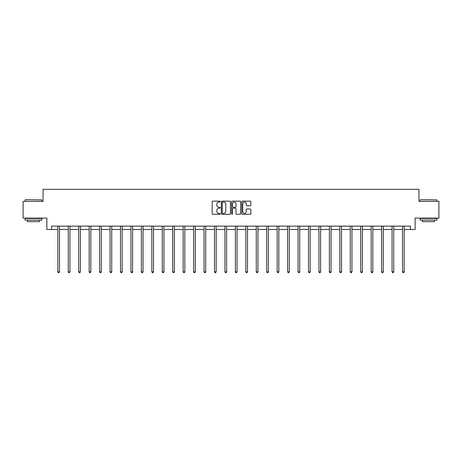 <?xml version="1.0" encoding="UTF-8"?>
<svg xmlns="http://www.w3.org/2000/svg" width="462" height="462" viewBox="0 0 462 462"><rect width="100%" height="100%" fill="white"/><g stroke="black" fill="none" stroke-linecap="round" stroke-linejoin="round"><path stroke-width="0.69" d="M220.287 201.611A0.462 0.462 0 0 0 219.825 201.155L212.843 201.155A0.658 0.658 0 0 0 212.185 201.813L212.185 213.64A0.658 0.658 0 0 0 212.843 214.299L219.825 214.299A0.462 0.462 0 0 0 220.287 213.837A0.462 0.462 0 0 0 219.825 213.38L218.924 213.38A2.102 2.102 0 0 1 216.822 211.273L216.822 210.291A2.102 2.102 0 0 1 218.924 208.189L219.825 208.189A0.462 0.462 0 0 0 220.287 207.727A0.462 0.462 0 0 0 219.825 207.265L218.924 207.265A2.102 2.102 0 0 1 216.822 205.163L216.822 204.175A2.102 2.102 0 0 1 218.924 202.073L219.825 202.073A0.462 0.462 0 0 0 220.287 201.611M250.208 205.786A0.658 0.658 0 0 0 250.866 205.128L250.866 201.813A0.658 0.658 0 0 0 250.208 201.155L242.452 201.155A0.658 0.658 0 0 0 241.793 201.813L241.793 213.64A0.658 0.658 0 0 0 242.452 214.299L250.208 214.299A0.658 0.658 0 0 0 250.866 213.64L250.866 209.632A0.658 0.658 0 0 0 250.208 208.974L246.887 208.974A0.658 0.658 0 0 0 246.229 209.632L246.229 211.619A1.756 1.756 0 0 1 244.473 213.38A1.756 1.756 0 0 1 242.717 211.619L242.717 203.834A1.756 1.756 0 0 1 244.473 202.073A1.756 1.756 0 0 1 246.229 203.834L246.229 205.128A0.658 0.658 0 0 0 246.887 205.786L250.208 205.786M51.559 229.487L51.559 226.137L410.441 226.137L410.441 229.487L415.13 229.487L415.13 218.104L438.9 218.104L438.9 201.363L418.947 201.363L418.947 189.31L43.053 189.31L43.053 201.363L23.1 201.363L23.1 218.104L46.87 218.104L46.87 229.487L57.819 229.487M230.423 201.813A0.658 0.658 0 0 0 229.77 201.155L222.014 201.155A0.658 0.658 0 0 0 221.356 201.813L221.356 213.64A0.658 0.658 0 0 0 222.014 214.299L229.77 214.299A0.658 0.658 0 0 0 230.423 213.64L230.423 201.813M232.23 201.155L239.986 201.155A0.658 0.658 0 0 1 240.644 201.813L240.644 213.64A0.658 0.658 0 0 1 239.986 214.299L236.671 214.299A0.658 0.658 0 0 1 236.013 213.64L236.013 208.841A0.658 0.658 0 0 0 235.354 208.189L233.154 208.189A0.658 0.658 0 0 0 232.496 208.841L232.496 213.837A0.462 0.462 0 0 1 232.034 214.299A0.462 0.462 0 0 1 231.578 213.837L231.578 201.813A0.658 0.658 0 0 1 232.23 201.155M59.488 229.487L68.261 229.487M69.935 229.487L78.707 229.487M80.382 229.487L89.154 229.487M90.829 229.487L99.596 229.487M101.27 229.487L110.043 229.487M111.717 229.487L120.49 229.487M122.164 229.487L130.931 229.487M132.606 229.487L141.378 229.487M143.053 229.487L151.825 229.487M153.5 229.487L162.272 229.487M163.941 229.487L172.713 229.487M174.388 229.487L183.16 229.487M184.835 229.487L193.607 229.487M195.276 229.487L204.048 229.487M205.723 229.487L214.495 229.487M216.17 229.487L224.942 229.487M226.617 229.487L235.383 229.487M237.058 229.487L245.83 229.487M247.505 229.487L256.277 229.487M257.952 229.487L266.724 229.487M268.393 229.487L277.165 229.487M278.84 229.487L287.612 229.487M289.287 229.487L298.059 229.487M299.728 229.487L308.501 229.487M310.175 229.487L318.947 229.487M320.622 229.487L329.394 229.487M331.069 229.487L339.836 229.487M341.51 229.487L350.283 229.487M351.957 229.487L360.73 229.487M362.404 229.487L371.171 229.487M372.846 229.487L381.618 229.487M383.293 229.487L392.065 229.487M393.739 229.487L402.512 229.487M404.181 229.487L410.441 229.487M222.736 202.073A0.462 0.462 0 0 0 222.274 202.535L222.274 212.918A0.462 0.462 0 0 0 222.736 213.38L223.689 213.38A2.102 2.102 0 0 0 225.791 211.273L225.791 204.175A2.102 2.102 0 0 0 223.689 202.073L222.736 202.073M236.013 203.863A1.756 1.756 0 0 0 234.251 202.108A1.756 1.756 0 0 0 232.496 203.863L232.496 206.606A0.658 0.658 0 0 0 233.154 207.265L235.354 207.265A0.658 0.658 0 0 0 236.013 206.606L236.013 203.863M59.581 226.137L59.54 226.236A0.67 0.67 0 0 0 59.488 226.49L59.488 271.818L57.819 271.818L57.819 226.49A0.67 0.67 0 0 0 57.767 226.236L57.727 226.137M59.488 271.818L58.986 272.69L58.322 272.69L57.819 271.818M25.312 199.694L41.846 199.89L25.312 199.694M33.478 220.114L25.11 220.114L25.11 218.439L41.846 218.439L41.846 220.114L33.478 220.114M39.507 220.114L39.507 221.65L27.454 221.65L27.454 220.114M420.351 199.694L436.89 199.89L420.351 199.694M428.522 220.114L420.154 220.114L420.154 218.439L436.89 218.439L436.89 220.114L428.522 220.114M434.546 220.114L434.546 221.65L422.493 221.65L422.493 220.114M70.022 226.137L69.987 226.236A0.67 0.67 0 0 0 69.935 226.49L69.935 271.818L68.261 271.818L68.261 226.49A0.67 0.67 0 0 0 68.214 226.236L68.174 226.137M69.935 271.818L69.433 272.69L68.763 272.69L68.261 271.818M80.469 226.137L80.428 226.236A0.67 0.67 0 0 0 80.382 226.49L80.382 271.818L78.707 271.818L78.707 226.49A0.67 0.67 0 0 0 78.661 226.236L78.621 226.137M80.382 271.818L79.88 272.69L79.21 272.69L78.707 271.818M90.916 226.137L90.875 226.236A0.67 0.67 0 0 0 90.829 226.49L90.829 271.818L89.154 271.818L89.154 226.49A0.67 0.67 0 0 0 89.102 226.236L89.062 226.137M90.829 271.818L90.327 272.69L89.657 272.69L89.154 271.818M101.357 226.137L101.322 226.236A0.67 0.67 0 0 0 101.27 226.49L101.27 271.818L99.596 271.818L99.596 226.49A0.67 0.67 0 0 0 99.549 226.236L99.509 226.137M101.27 271.818L100.768 272.69L100.098 272.69L99.596 271.818M111.804 226.137L111.764 226.236A0.67 0.67 0 0 0 111.717 226.49L111.717 271.818L110.043 271.818L110.043 226.49A0.67 0.67 0 0 0 109.996 226.236L109.956 226.137M111.717 271.818L111.215 272.69L110.545 272.69L110.043 271.818M122.251 226.137L122.211 226.236A0.67 0.67 0 0 0 122.164 226.49L122.164 271.818L120.49 271.818L120.49 226.49A0.67 0.67 0 0 0 120.438 226.236L120.403 226.137M122.164 271.818L121.662 272.69L120.992 272.69L120.49 271.818M132.698 226.137L132.658 226.236A0.67 0.67 0 0 0 132.606 226.49L132.606 271.818L130.931 271.818L130.931 226.49A0.67 0.67 0 0 0 130.885 226.236L130.844 226.137M132.606 271.818L132.103 272.69L131.433 272.69L130.931 271.818M143.139 226.137L143.099 226.236A0.67 0.67 0 0 0 143.053 226.49L143.053 271.818L141.378 271.818L141.378 226.49A0.67 0.67 0 0 0 141.332 226.236L141.291 226.137M143.053 271.818L142.55 272.69L141.88 272.69L141.378 271.818M153.586 226.137L153.546 226.236A0.67 0.67 0 0 0 153.5 226.49L153.5 271.818L151.825 271.818L151.825 226.49A0.67 0.67 0 0 0 151.773 226.236L151.738 226.137M153.5 271.818L152.997 272.69L152.327 272.69L151.825 271.818M164.033 226.137L163.993 226.236A0.67 0.67 0 0 0 163.941 226.49L163.941 271.818L162.272 271.818L162.272 226.49A0.67 0.67 0 0 0 162.22 226.236L162.179 226.137M163.941 271.818L163.438 272.69L162.774 272.69L162.272 271.818M174.474 226.137L174.434 226.236A0.67 0.67 0 0 0 174.388 226.49L174.388 271.818L172.713 271.818L172.713 226.49A0.67 0.67 0 0 0 172.667 226.236L172.626 226.137M174.388 271.818L173.885 272.69L173.215 272.69L172.713 271.818M184.921 226.137L184.881 226.236A0.67 0.67 0 0 0 184.835 226.49L184.835 271.818L183.16 271.818L183.16 226.49A0.67 0.67 0 0 0 183.114 226.236L183.073 226.137M184.835 271.818L184.332 272.69L183.662 272.69L183.16 271.818M195.368 226.137L195.328 226.236A0.67 0.67 0 0 0 195.276 226.49L195.276 271.818L193.607 271.818L193.607 226.49A0.67 0.67 0 0 0 193.555 226.236L193.514 226.137M195.276 271.818L194.779 272.69L194.109 272.69L193.607 271.818M205.809 226.137L205.775 226.236A0.67 0.67 0 0 0 205.723 226.49L205.723 271.818L204.048 271.818L204.048 226.49A0.67 0.67 0 0 0 204.002 226.236L203.961 226.137M205.723 271.818L205.22 272.69L204.55 272.69L204.048 271.818M216.256 226.137L216.216 226.236A0.67 0.67 0 0 0 216.17 226.49L216.17 271.818L214.495 271.818L214.495 226.49A0.67 0.67 0 0 0 214.449 226.236L214.408 226.137M216.17 271.818L215.667 272.69L214.997 272.69L214.495 271.818M226.703 226.137L226.663 226.236A0.67 0.67 0 0 0 226.617 226.49L226.617 271.818L224.942 271.818L224.942 226.49A0.67 0.67 0 0 0 224.89 226.236L224.85 226.137M226.617 271.818L226.114 272.69L225.444 272.69L224.942 271.818M237.15 226.137L237.11 226.236A0.67 0.67 0 0 0 237.058 226.49L237.058 271.818L235.383 271.818L235.383 226.49A0.67 0.67 0 0 0 235.337 226.236L235.297 226.137M237.058 271.818L236.556 272.69L235.886 272.69L235.383 271.818M247.592 226.137L247.551 226.236A0.67 0.67 0 0 0 247.505 226.49L247.505 271.818L245.83 271.818L245.83 226.49A0.67 0.67 0 0 0 245.784 226.236L245.744 226.137M247.505 271.818L247.003 272.69L246.333 272.69L245.83 271.818M258.039 226.137L257.998 226.236A0.67 0.67 0 0 0 257.952 226.49L257.952 271.818L256.277 271.818L256.277 226.49A0.67 0.67 0 0 0 256.225 226.236L256.191 226.137M257.952 271.818L257.45 272.69L256.78 272.69L256.277 271.818M268.486 226.137L268.445 226.236A0.67 0.67 0 0 0 268.393 226.49L268.393 271.818L266.724 271.818L266.724 226.49A0.67 0.67 0 0 0 266.672 226.236L266.632 226.137M268.393 271.818L267.891 272.69L267.221 272.69L266.724 271.818M278.927 226.137L278.886 226.236A0.67 0.67 0 0 0 278.84 226.49L278.84 271.818L277.165 271.818L277.165 226.49A0.67 0.67 0 0 0 277.119 226.236L277.079 226.137M278.84 271.818L278.338 272.69L277.668 272.69L277.165 271.818M289.374 226.137L289.333 226.236A0.67 0.67 0 0 0 289.287 226.49L289.287 271.818L287.612 271.818L287.612 226.49A0.67 0.67 0 0 0 287.566 226.236L287.526 226.137M289.287 271.818L288.785 272.69L288.115 272.69L287.612 271.818M299.821 226.137L299.78 226.236A0.67 0.67 0 0 0 299.728 226.49L299.728 271.818L298.059 271.818L298.059 226.49A0.67 0.67 0 0 0 298.007 226.236L297.967 226.137M299.728 271.818L299.226 272.69L298.562 272.69L298.059 271.818M310.262 226.137L310.227 226.236A0.67 0.67 0 0 0 310.175 226.49L310.175 271.818L308.501 271.818L308.501 226.49A0.67 0.67 0 0 0 308.454 226.236L308.414 226.137M310.175 271.818L309.673 272.69L309.003 272.69L308.501 271.818M320.709 226.137L320.668 226.236A0.67 0.67 0 0 0 320.622 226.49L320.622 271.818L318.947 271.818L318.947 226.49A0.67 0.67 0 0 0 318.901 226.236L318.861 226.137M320.622 271.818L320.12 272.69L319.45 272.69L318.947 271.818M331.156 226.137L331.115 226.236A0.67 0.67 0 0 0 331.069 226.49L331.069 271.818L329.394 271.818L329.394 226.49A0.67 0.67 0 0 0 329.342 226.236L329.302 226.137M331.069 271.818L330.567 272.69L329.897 272.69L329.394 271.818M341.597 226.137L341.562 226.236A0.67 0.67 0 0 0 341.51 226.49L341.51 271.818L339.836 271.818L339.836 226.49A0.67 0.67 0 0 0 339.789 226.236L339.749 226.137M341.51 271.818L341.008 272.69L340.338 272.69L339.836 271.818M352.044 226.137L352.004 226.236A0.67 0.67 0 0 0 351.957 226.49L351.957 271.818L350.283 271.818L350.283 226.49A0.67 0.67 0 0 0 350.236 226.236L350.196 226.137M351.957 271.818L351.455 272.69L350.785 272.69L350.283 271.818M362.491 226.137L362.451 226.236A0.67 0.67 0 0 0 362.404 226.49L362.404 271.818L360.73 271.818L360.73 226.49A0.67 0.67 0 0 0 360.678 226.236L360.643 226.137M362.404 271.818L361.902 272.69L361.232 272.69L360.73 271.818M372.938 226.137L372.898 226.236A0.67 0.67 0 0 0 372.846 226.49L372.846 271.818L371.171 271.818L371.171 226.49A0.67 0.67 0 0 0 371.125 226.236L371.084 226.137M372.846 271.818L372.343 272.69L371.673 272.69L371.171 271.818M383.379 226.137L383.339 226.236A0.67 0.67 0 0 0 383.293 226.49L383.293 271.818L381.618 271.818L381.618 226.49A0.67 0.67 0 0 0 381.572 226.236L381.531 226.137M383.293 271.818L382.79 272.69L382.12 272.69L381.618 271.818M393.826 226.137L393.786 226.236A0.67 0.67 0 0 0 393.739 226.49L393.739 271.818L392.065 271.818L392.065 226.49A0.67 0.67 0 0 0 392.013 226.236L391.978 226.137M393.739 271.818L393.237 272.69L392.567 272.69L392.065 271.818M404.273 226.137L404.233 226.236A0.67 0.67 0 0 0 404.181 226.49L404.181 271.818L402.512 271.818L402.512 226.49A0.67 0.67 0 0 0 402.46 226.236L402.419 226.137M404.181 271.818L403.678 272.69L403.014 272.69L402.512 271.818M25.11 201.363L25.11 199.89M28.927 218.439L28.927 218.104M38.034 218.439L38.034 218.104M41.846 201.363L41.846 199.89M420.154 201.363L420.154 199.89M423.966 218.439L423.966 218.104M433.073 218.439L433.073 218.104M436.89 201.363L436.89 199.89"/></g></svg>
